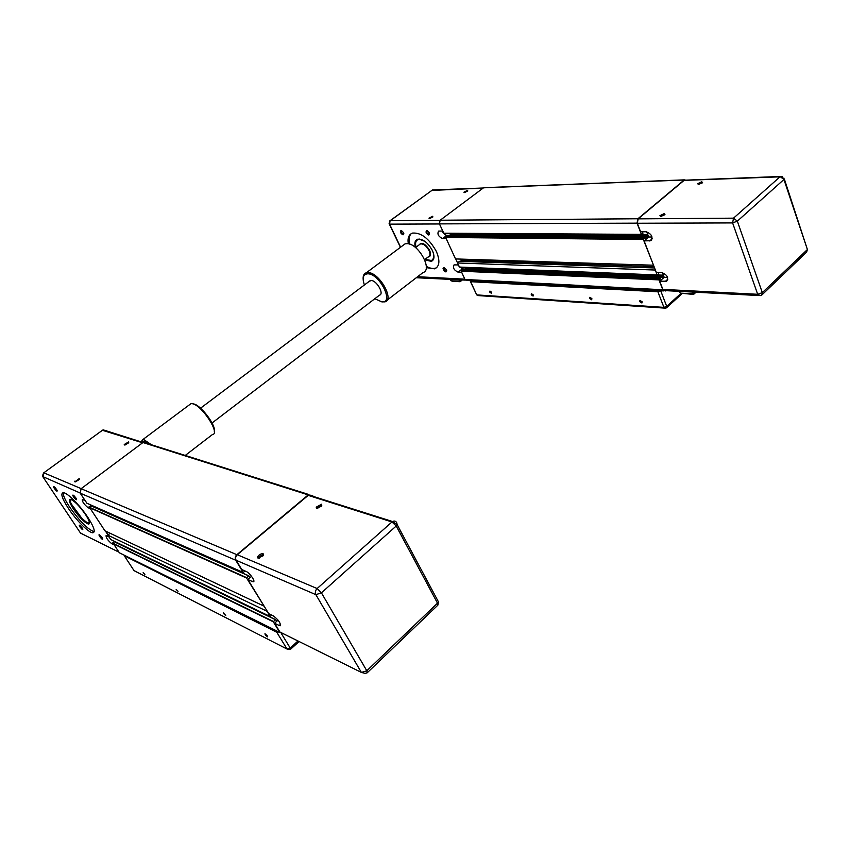 <?xml version="1.0" encoding="UTF-8"?>
<svg xmlns="http://www.w3.org/2000/svg" width="850" height="850" viewBox="0 0 850 850"><rect width="100%" height="100%" fill="white"/><g stroke="black" fill="none" stroke-linecap="round" stroke-linejoin="round"><path stroke-width="1.27" d="M245.193 571.041L243.174 572.454L235.716 560.224C234.781 558.237 235.163 556.399 236.874 554.689L308.242 494.902L312.715 495.561M263.872 605.742L246.574 578.021L248.774 575.854L250.219 577.458L251.536 576.343L247.849 579.487L252.429 581.549L253.778 580.391M271.851 615.166L270.056 616.463L267.059 610.959M283.039 633.569L279.831 632.474L273.328 621.817L275.464 619.639L276.834 621.201L278.056 620.117L274.55 623.231L279.204 625.504L280.564 624.282M121.614 553.903L119.393 552.798L113.581 543.947L115.653 542.321L275.538 619.618M110.808 539.58L107.769 535.117L266.826 611.171M107.769 535.117L110.149 533.269M248.848 575.822L91.896 506.132L89.771 507.748L104.933 530.804L263.638 605.954M93.585 506.929L94.201 506.462L93.585 506.929M86.934 503.243L80.155 493.127L81.111 488.707L143.374 442.212L308.794 494.519M321.863 505.867L321.385 505.112L317.167 507.237L317.411 508.417M316.721 508.332L316.189 507.174L321.566 504.22L321.736 506.047L316.721 508.332M263.383 555.464L262.969 554.689L258.57 556.941L258.878 558.237M258.007 558.131L257.561 556.931C258.963 554.678 260.833 553.616 263.16 553.764L263.202 555.73L258.007 558.131M236.119 560.267L315.871 594.66C314.904 592.492 315.318 590.452 317.135 588.54L237.278 554.731C235.567 556.442 235.184 558.28 236.119 560.267L241.782 569.543L246.341 571.551C249.751 572.857 255.861 581.782 253.343 581.761L252.429 581.549M247.849 579.487L268.706 613.657L273.339 615.878C278.407 619.778 280.723 623.071 280.298 625.749L279.204 625.504M282.444 633.271L279.926 632.028L274.55 623.231M237.278 554.731L308.699 494.966L392.562 521.539C394.272 520.657 395.643 521.008 396.652 522.601L397.237 524.779L396.206 526.012L391.988 521.964L392.562 521.539L397.237 524.779L438.217 601.428M70.699 499.332L70.274 500.172M89.431 522.442L87.444 522.931L82.067 518.617L71.294 503.976C69.891 500.916 69.891 499.439 71.294 499.545M88.549 523.26L89.431 523.122M85.531 514.558C79.273 505.718 74.205 500.629 70.327 499.269C68.457 499.619 69.488 502.849 73.408 508.959C79.677 517.788 84.745 522.846 88.591 524.121C90.376 523.759 89.356 520.572 85.531 514.558M70.688 502.552L70.093 499.279M68.361 508.353C61.986 498.44 60.318 493.223 63.346 492.681C67.288 492.586 80.123 505.495 87.89 517.427C94.031 527.074 95.678 532.196 92.852 532.791C88.974 533.077 76.203 520.285 68.361 508.353M63.293 492.681C62.974 495.327 65.131 500.193 69.785 507.28C79.826 521.422 87.964 529.561 94.201 531.696M74.874 481.833L79.252 479.474L79.209 478.614L74.874 481.833M75.469 481.876L79.231 479.517M57.184 490.578L54.262 486.848M56.525 489.419L54.984 487.507C53.338 486.051 53.114 486.359 54.326 488.442C56.461 491.204 57.396 491.874 57.12 490.45L56.525 489.419M76.521 499.152L73.483 495.284M75.873 497.973L74.407 496.134C72.579 494.466 72.282 494.732 73.514 496.931C75.831 499.885 76.787 500.533 76.394 498.865L75.873 497.973M102.68 538.73L99.673 534.969M102.096 537.668L100.512 535.712C98.791 534.193 98.515 534.448 99.673 536.499C101.989 539.431 102.946 540.09 102.552 538.454L102.096 537.668M82.832 529.051L79.942 525.428M82.238 528.009L80.591 526.001C79.05 524.673 78.838 524.971 79.974 526.904C82.121 529.656 83.056 530.336 82.779 528.934L82.238 528.009M128.626 441.926L124.249 444.507L124.493 444.996L128.722 442.754L128.626 441.926M125.014 445.028L128.679 442.808M114.208 544.914L111.711 543.692C107.844 540.43 105.963 537.753 106.069 535.649L108.991 536.966M90.451 508.767L88.007 507.673C84.033 504.337 82.131 501.585 82.291 499.428L85.064 500.586M105.389 531.016L107.982 534.958M89.388 523.642L86.307 522.261M75.639 481.844L74.715 481.196M143.151 572.677L144.904 574.388L143.151 572.677M176.173 589.464L178.054 591.281L176.173 589.464M223.656 613.615L223.412 612.595L225.739 615.57L223.656 613.615M265.211 634.748L264.977 633.707L267.251 635.789L267.484 636.831L265.211 634.748M278.842 631.986L276.771 632.262L124.631 555.932M642.494 231.763L642.919 233.304L641.378 234.366L637.043 223.157L637.904 218.769L684.176 180.009L686.332 180.136M653.459 265.072L643.354 239.477L644.768 238.032L645.649 239.572L648.667 236.927M658.197 272.457L658.559 273.838L657.061 274.922L655.329 269.896M665.295 290.987L662.798 289.754L658.973 279.884L660.365 278.428L661.215 279.916L664.148 277.228M663.616 290.902L467.383 280.521L464.971 279.469L461.168 271.203L462.591 270.013M457.767 264.913L462.262 268.908L466.044 269.067L464.769 270.098L465.991 269.131L466.129 267.389M657.093 274.986L459.425 267.123L457.374 262.969L655.169 270.034M457.374 262.969L459.489 261.322L654.574 267.962M460.296 261.354L461.688 260.259L654.043 266.581M461.688 260.259L461.168 259.112M447.1 236.279L445.666 237.469L455.526 258.931L653.299 265.211M442.212 231.041C443.349 233.601 444.901 235.036 446.866 235.365L450.638 235.397L449.501 236.289L450.585 235.461L450.564 233.325M443.881 233.282L641.442 234.451L443.881 233.282L439.418 223.89L440.162 220.235L483.512 187.818L485.361 187.744M702.472 182.846L701.622 182.463L698.296 184.407M698.615 184.418L697.606 183.749L701.76 181.751L702.61 182.686L698.615 184.418M664.849 214.784L664.031 214.359L660.641 216.421M660.886 216.421L659.919 215.698L664.169 213.637L664.966 214.657L660.886 216.421M637.298 223.252L732.604 222.913L733.518 218.163L638.159 218.864L637.298 223.252L640.581 231.763L646.117 231.774C651.621 233.973 653.193 236.948 650.856 240.72L644.109 240.89L656.285 272.382L661.81 272.595C667.08 274.688 668.706 277.546 666.687 281.191L659.717 281.254L662.862 289.393L665.369 290.626L758.508 295.524M652.067 237.012L648.688 236.991L646.701 231.827M667.579 277.429L664.179 277.291L662.394 272.659M695.991 292.241L693.472 294.536L693.196 293.845L680.213 293.144L693.409 294.419M692.516 292.06L693.196 293.845L695.003 292.188M679.543 291.369L680.213 293.144M638.159 218.864L684.101 180.37L686.035 180.296M648.688 236.991L644.109 240.89M664.179 277.291L659.717 281.254M419.879 239.094L418.2 239.275C416.362 239.934 415.48 241.591 415.554 244.226M427.826 260.546L431.534 260.716L433.925 257.784M419.645 239.062L417.18 239.796M416.043 247.191C414.853 242.239 416.033 239.615 419.571 239.317L424.894 241.357M433.128 252.322C434.647 257.784 433.511 260.631 429.696 260.886L425.127 259.271M424.692 259.803L431.354 261.375C434.435 259.856 434.786 256.254 432.406 250.559C427.901 242.558 422.96 238.776 417.584 239.222C414.949 240.295 414.216 243.047 415.406 247.456M415.894 247.308C414.853 243.738 415.129 241.177 416.734 239.615M408.319 243.801C407.394 238.032 408.786 234.462 412.494 233.091C421.164 232.433 429.123 238.553 436.369 251.462C440.183 260.599 439.631 266.39 434.733 268.844L426.243 267.633M411.251 233.623C409.062 235.843 408.499 239.339 409.562 244.12M429.462 218.567L432.916 216.888L432.512 216.304L428.963 218.174L429.462 218.567M429.526 218.567L432.788 217.037M403.846 233.676L403.421 234.26L401.136 232.496L401.689 230.722M403.548 232.719C401.243 229.946 400.254 229.936 400.594 232.709C402.889 235.482 403.877 235.482 403.548 232.719M429.558 233.771L429.101 234.441L426.711 232.624L427.369 230.817M429.271 232.868C426.902 230.01 425.861 230.01 426.158 232.847C428.517 235.694 429.558 235.705 429.271 232.868M446.739 270.693L446.335 271.331L443.902 269.524L444.518 267.803M446.484 269.875C444.146 267.059 443.094 267.006 443.349 269.737C445.676 272.553 446.717 272.595 446.484 269.875M464.451 192.589L467.819 190.963L467.383 190.411L463.919 192.217L467.681 191.123M461.688 272.34L458.086 272.181C453.942 270.141 452.604 267.707 454.059 264.881L458.277 264.924M446.197 238.648L442.606 238.606C438.345 236.512 437.027 234.005 438.621 231.094L442.701 231.041M450.649 235.344L449.724 233.314M466.055 269.014L465.301 267.357M455.728 258.942L457.523 262.852M458.873 279.777L460.084 281.711M459.818 281.701L452.848 281.318L451.01 280.766L450.341 279.321M432.554 260.674L424.979 259.388M432.501 260.185L433.882 258.017M426.275 266.348C429.973 268.366 433.128 268.94 435.742 268.069L436.762 267.58M444.646 271.384L445.474 271.214M444.284 271.065L445.071 270.969M443.052 268.589L443.658 268.558M489.823 292.177L489.951 291.061L491.672 292.294L491.544 293.399L489.823 292.177M531.229 294.791L531.388 293.643L533.237 294.918L533.077 296.055L531.229 294.791M589.656 298.478L589.847 297.288L591.876 298.616L591.685 299.795L589.656 298.478M639.71 301.633L639.933 300.422L642.143 301.782L641.92 302.993L639.71 301.633M470.719 280.712L470.666 281.69L657.879 291.773L663.935 307.371L666.708 306.361L666.442 307.849L665.571 308.168L663.935 307.371L476.723 294.897L478.295 295.587L664.456 308.093M680.691 293.675L666.708 306.361L660.673 290.743L657.879 291.773M151.406 444.752L144.192 439.832L142.768 439.62L141.068 441.862M141.164 441.894L143.894 441.192L148.293 443.764M189.284 404.897L191.006 403.623L192.514 403.739C202.162 405.376 220.671 434.127 212.436 434.531L185.236 455.451M214.296 431.428C216.251 425.531 200.993 405.142 193.704 403.962L193.141 403.856M402.592 245.703L405.046 243.876L406.863 243.642C418.243 243.058 433.16 270.056 422.981 272.584L386.994 300.263M380.598 301.654L384.891 301.888C394.751 299.71 379.217 272.372 368.103 272.584L366.339 272.765C364.108 273.477 363.046 275.421 363.131 278.598M364.406 284.973C361.983 277.844 363.131 274.125 367.859 273.796C379.854 273.774 394.485 303.652 381.746 301.846L374.829 298.722M369.102 281.435L371.174 280.489C376.741 280.436 384.476 294.068 379.514 295.152L212.043 422.992M119.393 552.798L279.831 632.474M113.581 543.947L273.328 621.817M113.645 543.66L273.402 621.456M115.377 542.3L275.411 619.682M110.659 539.506L270.056 616.463M89.771 507.748L246.574 578.021M89.834 507.45L246.659 577.649M91.619 506.101L248.731 575.886M86.764 503.168L243.174 572.454M80.155 493.127L235.716 560.224M81.111 488.707L236.874 554.689M142.896 442.51L308.242 494.902M308.146 495.348L391.988 521.964L317.135 588.54L321.417 592.843L315.871 594.66L361.399 672.435L279.926 632.028M367.338 672.658L437.686 605.317L437.506 603.171L366.807 670.767L367.168 672.817L365.181 673.381L361.399 672.435L366.807 670.767L321.417 592.843L396.206 526.012L437.506 603.171L438.473 601.906L437.846 605.179M111.711 543.692L114.612 541.418M88.007 507.673L91.301 505.176M105.889 430.716L106.452 430.737M142.545 442.776L102.266 430.238M102.648 430.111L43.775 472.823L102.648 430.111M80.07 492.979L42.808 476.595M119.011 552.202L80.537 533.12L43.031 477.009L43.934 472.866L81.196 488.644M43.605 472.929L42.585 475.607M80.282 532.737L82.673 534.183M133.832 570.318L135.469 571.37M276.771 632.262L287.034 649.039L290.222 648.029L290.498 649.315L287.034 649.039L134.056 570.648L124.791 556.537M297.978 640.985L290.222 648.029L281.456 633.675M464.971 279.469L662.798 289.754M461.168 271.203L658.973 279.884M461.221 270.969L659.037 279.597M462.442 270.013L660.344 278.439L462.464 269.992M465.991 269.131L664.084 277.366M466.034 268.898L664.094 277.079M465.662 268.079L663.722 276.112M465.715 267.846L663.606 275.814M466.066 267.569L663.478 275.474M657.316 274.933L663.361 275.177M459.255 267.059L657.061 274.922M445.666 237.469L643.354 239.477M445.708 237.224L643.407 239.19M446.962 236.279L644.746 238.053M450.585 235.461L648.593 237.065M450.638 235.227L648.603 236.778M450.256 234.387L648.221 235.779M450.298 234.154L648.114 235.482M450.659 233.877L647.987 235.163M450.702 233.633L647.87 234.866M443.7 233.208L641.378 234.366M439.418 223.89L637.043 223.157M440.162 220.235L637.904 218.769M483.512 187.818L684.176 180.009M649.644 240.954L652.205 238.765M665.231 281.499L667.845 279.172M783.881 178.032L783.934 179.499L780.194 176.651L733.518 218.163L737.343 221.149L732.604 222.913L757.69 294.291L662.862 289.393M684.101 180.37L782.308 176.747M762.142 294.706L806.416 252.312L806.979 249.932L762.322 292.634L761.823 295.003L760.197 295.619L757.69 294.291L762.322 292.634L737.343 221.149L783.934 179.499L807.022 248.391M419.316 244.726L420.399 243.907C423.523 243.642 426.392 245.831 429.016 250.474C430.408 253.799 430.206 255.893 428.4 256.774L424.628 259.654M429.016 250.474L429.569 250.261C425.202 243.536 421.664 241.782 418.954 245.002M428.039 257.051C430.706 256.647 431.216 254.384 429.569 250.261M458.086 272.181L462.262 268.908M442.606 238.606L446.866 235.365M461.231 279.894L459.542 281.233L451.01 280.766M483.098 188.126L431.683 190.421M440.056 220.32L390.299 220.681L432.31 190.092L434.116 190.028M439.45 223.964L389.587 224.145L389.109 223.635L390.065 220.713L389.587 224.145L400.605 247.191M464.822 279.161L417.594 276.728M389.757 220.915L432.512 189.964L483.278 187.999M465.396 280.118L416.277 277.737M470.464 281.658L476.723 294.897L470.666 281.69M115.43 542.268L275.464 619.639M91.662 506.069L248.774 575.854M317.167 507.237L317.804 508.374M316.189 507.174L317.05 507.503M258.57 556.941L259.314 558.174M257.561 556.931L258.442 557.249M124.249 444.507L124.95 444.709M142.959 442.457L103.116 429.834M75.395 481.536L74.662 481.344M94.18 531.76L92.852 532.791M89.207 523.653L88.591 524.121M290.615 649.209L299.072 641.527M459.425 267.123L657.114 275.007M446.973 236.268L644.768 238.032M483.714 187.691L684.388 179.86M697.606 183.749L698.275 184.078M659.919 215.698L660.599 216.028M651.791 239.913L650.856 240.72M806.65 252.121L807.372 249.454L784.348 179.031L780.406 176.481L684.324 180.211M463.919 192.217L464.472 192.451M419.358 244.694L415.544 247.573M462.336 279.958L460.062 281.754M429.537 218.407L428.963 218.174M389.342 224.124L400.435 247.318M435.742 268.069L434.733 268.844M666.666 307.647L681.796 293.909M191.006 403.623L142.768 439.62M366.339 272.765L405.046 243.876M370.239 280.585L200.547 408.191"/></g></svg>
